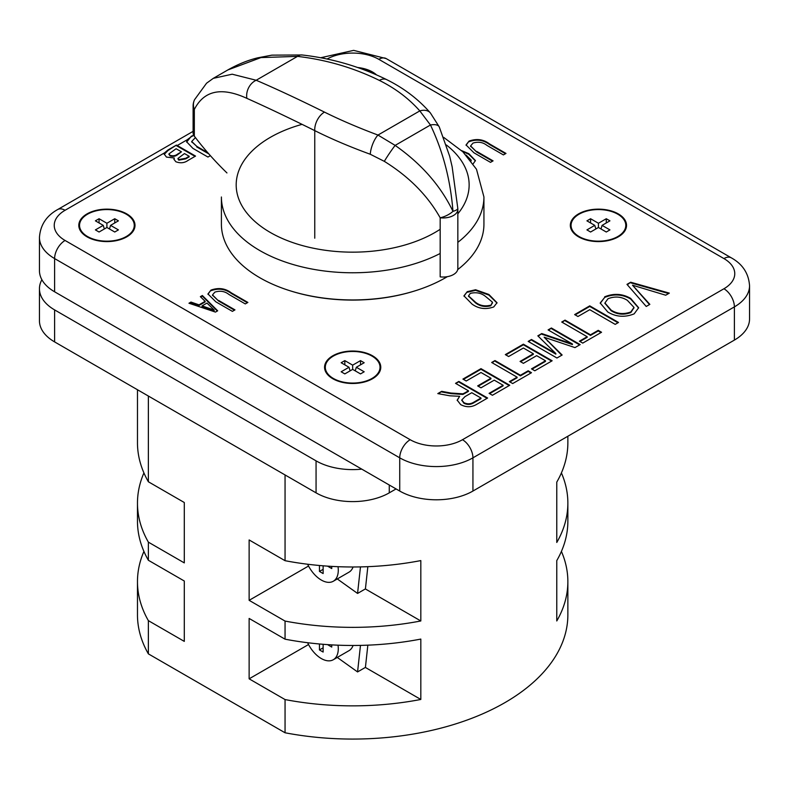 <?xml version="1.0" encoding="UTF-8"?>
<svg xmlns="http://www.w3.org/2000/svg" width="789" height="789" viewBox="0 0 789 789"><rect width="100%" height="100%" fill="white"/><g stroke="black" fill="none" stroke-linecap="round" stroke-linejoin="round"><path stroke-width="1.18" d="M379.371 80.409A14.794 9.123 -63.7 0 1 386.679 79.63C403.879 88.161 418.436 99.256 430.36 112.906L430.36 112.906A14.794 10.109 -41.1 0 0 419.807 110.904L377.97 135.057A14.794 5.326 110.1 0 0 370.278 154.259C349.783 146.774 331.281 138.894 314.762 130.629C289.198 117.916 266.574 107.156 246.858 98.349A14.794 11.914 113.5 0 1 256.178 80.251C276.061 88.792 298.824 99.414 324.466 112.107C340.424 120.017 358.255 127.67 377.97 135.057L395.141 145.393A14.794 1.095 124.2 0 0 384.322 161.35C409.008 176.667 427.628 195.475 440.173 217.794A14.794 8.541 0 0 0 453.507 215.456A14.794 8.541 0 0 0 457.837 209.42L457.837 268.497A14.794 8.541 180 0 1 440.173 276.87L440.173 217.794A14.794 7.062 -24.4 0 0 452.975 211.353C450.509 180.05 443.004 151.271 430.459 124.997L419.807 110.904C408.791 98.497 395.319 88.329 379.371 80.409C353.65 67.765 326.36 59.757 297.512 56.384L256.178 80.251L232.173 74.205L213.296 78.348L206.56 83.21L194.548 99.7A14.794 13.009 25.5 0 0 194.331 109.474A14.794 8.541 180 0 1 193.108 106.071L193.108 132.73A14.794 8.541 180 0 0 194.331 136.142A574.057 331.429 0 0 0 226.946 172.939M302.098 54.974A14.794 8.886 -83.4 0 0 297.512 56.384L260.962 57.587L227.834 69.945C238.022 64.215 248.022 60.171 257.845 57.804L271.889 55.141L302.098 54.974C331.903 58.356 360.1 66.572 386.679 79.63L386.679 79.63M430.459 124.997A14.794 6.411 -25.3 0 1 439.266 126.911L449.71 156.37L452.146 166.785L457.798 208.326A14.794 3.541 -4.3 0 1 452.975 211.353C440.666 185.79 421.385 163.806 395.141 145.393L430.459 124.997M384.322 161.35L370.278 154.259M246.858 98.349C221.551 86.721 204.035 90.429 194.331 109.474L194.331 136.142M307.641 642.729A24.035 13.877 -120 0 0 321.291 658.539A24.035 13.877 -120 0 0 333.313 659.722A24.035 13.877 -120 0 0 338.027 645.185M333.313 659.722L348.994 650.669A24.035 13.877 -120 0 0 353.068 645.471M307.641 564.234A24.035 13.877 -120 0 0 321.291 580.043A24.035 13.877 -120 0 0 333.313 581.237A24.035 13.877 -120 0 0 338.027 566.689M333.313 581.237L348.994 572.173A24.035 13.877 -120 0 0 353.068 566.975M372.27 378.888A27.359 15.8 0 0 0 380.032 367.861A27.359 15.8 0 0 0 380.022 367.566M333.323 378.434A27.359 15.8 0 0 0 363.137 381.856A27.359 15.8 0 0 0 380.032 367.26A27.359 15.8 0 0 0 372.013 356.095A27.359 15.8 0 0 0 342.199 352.663A27.359 15.8 0 0 0 325.305 367.26A27.359 15.8 0 0 0 333.323 378.434M372.536 355.79A28.098 16.224 0 0 0 341.913 352.269A28.098 16.224 0 0 0 324.565 367.26A28.098 16.224 0 0 0 332.8 378.73A28.098 16.224 0 0 0 363.423 382.251A28.098 16.224 0 0 0 380.771 367.26A28.098 16.224 0 0 0 372.536 355.79M380.762 367.566A28.098 16.224 0 0 0 372.536 356.391A28.098 16.224 0 0 0 372.27 356.243M333.066 356.243A28.098 16.224 0 0 0 324.575 367.566M134.258 225.674A27.359 15.8 180 0 1 134.268 225.97A27.359 15.8 180 0 1 126.506 236.996M126.25 214.204A27.359 15.8 180 0 1 134.268 225.368A27.359 15.8 180 0 1 117.374 239.964A27.359 15.8 180 0 1 87.559 236.542A27.359 15.8 180 0 1 79.541 225.368A27.359 15.8 180 0 1 96.436 210.771A27.359 15.8 180 0 1 126.25 214.204M87.037 236.838A28.098 16.224 180 0 1 78.801 225.368A28.098 16.224 180 0 1 96.15 210.377A28.098 16.224 180 0 1 126.773 213.898A28.098 16.224 180 0 1 135.008 225.368A28.098 16.224 180 0 1 117.66 240.359A28.098 16.224 180 0 1 87.037 236.838M78.801 225.674A28.098 16.224 180 0 1 87.293 214.352M126.506 214.352A28.098 16.224 180 0 1 126.773 214.5A28.098 16.224 180 0 1 134.998 225.674M374.657 74.077A27.359 15.8 0 0 0 372.013 72.312A27.359 15.8 0 0 0 359.666 68.209M376.491 74.876A28.098 16.224 0 0 0 372.536 72.006A28.098 16.224 0 0 0 357.693 67.519M374.972 74.215A28.098 16.224 0 0 0 372.536 72.608A28.098 16.224 0 0 0 372.27 72.46M625.785 225.674A27.359 15.8 180 0 1 625.795 225.97A27.359 15.8 180 0 1 618.043 236.996M617.777 214.204A27.359 15.8 180 0 1 625.795 225.368A27.359 15.8 180 0 1 608.901 239.964A27.359 15.8 180 0 1 579.087 236.542A27.359 15.8 180 0 1 571.068 225.368A27.359 15.8 180 0 1 587.963 210.771A27.359 15.8 180 0 1 617.777 214.204M578.564 236.838A28.098 16.224 180 0 1 570.329 225.368A28.098 16.224 180 0 1 587.677 210.377A28.098 16.224 180 0 1 618.3 213.898A28.098 16.224 180 0 1 626.535 225.368A28.098 16.224 180 0 1 609.187 240.359A28.098 16.224 180 0 1 578.564 236.838M570.339 225.674A28.098 16.224 180 0 1 578.83 214.352M618.043 214.352A28.098 16.224 180 0 1 618.3 214.5A28.098 16.224 180 0 1 626.525 225.674M440.173 253.476A131.26 75.783 180 0 1 259.847 250.577A131.26 75.783 180 0 1 221.403 196.994L221.403 224.165A131.26 75.783 0 0 0 259.847 277.748A131.26 75.783 0 0 0 447.314 276.673M457.709 269.601A131.26 75.783 0 0 0 483.933 224.165L483.933 196.994A131.26 75.783 180 0 1 457.837 242.341M291.703 291.279A129.416 74.718 0 0 0 413.623 291.279M462.916 379.085L480.984 368.65L509.743 385.259L492.415 395.269L489.091 393.346L503.106 385.259L494.249 380.15L480.984 387.813L477.661 385.9L490.936 378.237L480.984 372.487L466.23 380.998L462.916 379.085M505.315 354.606L523.383 344.172L552.142 360.78L534.814 370.781L531.49 368.867L545.505 360.78L536.658 355.671L523.383 363.334L520.059 361.421L533.334 353.758L523.383 348.008L508.639 356.52L505.315 354.606M561.729 322.04L565.052 320.117L590.488 334.812L598.23 330.335L601.553 332.258L582.746 343.107L579.432 341.193L587.174 336.725L561.729 322.04M604.68 296.812C613.773 293.123 622.432 293.646 630.667 298.4L638.636 307.74L634.169 313.854C624.839 317.582 616.041 316.971 607.777 312L600.222 302.996L604.68 297.414C613.773 293.725 622.432 294.258 630.667 299.001L630.667 298.4M177.239 145.511L195.544 156.084L188.117 160.364C184.458 162.998 180.365 163.451 175.819 161.725L173.955 159.26L174.29 157.997L166.459 157.09L164.211 154.092L164.585 152.819L167.968 149.979L176.43 145.087A14.794 8.541 60 0 1 177.239 145.511L187.151 139.791L193.611 134.939M195.425 137.582L191.717 141.478L196.757 146.34L207.763 152.691M210.377 155.65L207.941 157.05L192.901 148.362L186.628 141.793L187.151 139.791M475.609 289.75L488.864 294.465L497.021 302.729L493.727 306.951C485.768 309.732 478.558 308.795 472.098 304.14L463.952 295.855L467.256 291.664L475.609 289.75L475.609 290.352L488.864 295.066L488.864 294.465M188.965 303.232L215.466 312.089L217.685 310.807L202.349 295.51L200.357 296.664L205.15 301.319L199.035 304.85L190.968 302.079L188.965 303.232M218.622 300.441L234.974 309.88L232.4 311.369L215.851 301.822L207.951 293.962L210.969 290.105C218.514 287.403 225.309 288.33 231.335 292.877L247.884 302.434L245.3 303.923L228.948 294.475C224.914 291.259 220.23 290.46 214.884 292.108L212.517 294.918L218.622 301.043L234.451 310.185M476.724 151.429L493.076 160.867L490.502 162.356L473.952 152.8L466.043 144.949L469.06 141.093C476.615 138.391 483.41 139.318 489.436 143.864L505.986 153.421L503.402 154.91L487.05 145.462C483.016 142.247 478.321 141.448 472.986 143.095L470.619 145.906L476.724 152.03L492.553 161.173M461.624 150.63L468.844 153.687L475.422 160.561L473.144 163.856M470.954 160.828L471.132 160.078L466.082 155.078M626.979 284.365L630.677 282.225L669.328 293.123L665.709 295.214L632.522 285.204L649.85 304.367L646.23 306.457L626.979 284.365M574.639 314.584L589.748 305.856L618.507 322.464L615.193 324.378L589.748 309.692L577.952 316.497L574.639 314.584M548.089 329.91L551.403 327.997L580.162 344.596L574.964 347.604L544.144 337.219L562.143 355.011L556.935 358.009L528.176 341.41L531.49 339.487L555.831 353.541L537.822 335.838L541.757 333.56L572.419 343.965L548.089 329.91M491.675 362.486L494.989 360.563L520.434 375.258L528.176 370.781L531.49 372.704L512.692 383.553L509.369 381.639L517.111 377.172L491.675 362.486M455.539 383.346L458.853 381.432L487.622 398.031L476.911 404.215C471.723 407.4 466.319 407.538 460.687 404.629L457.176 400.131L459.652 396.295L449.838 395.802L437.796 393.593L441.692 391.334L450.913 393.03L462.916 393.839L464.8 392.902L468.449 390.792L455.539 383.346M143.923 551.422A215.19 124.238 0 0 0 137.473 581.611L137.473 614.818A215.19 124.238 0 0 0 148.371 653.864L148.371 620.647L184.291 641.388L184.291 581.01L148.371 560.269A215.19 124.238 180 0 1 137.473 521.233L137.473 503.116A215.19 124.238 0 0 0 148.371 542.151L184.291 562.892L184.291 502.514L148.371 481.773A215.19 124.238 180 0 1 137.473 442.737L137.473 389.746M137.473 581.611A215.19 124.238 0 0 0 148.371 620.647M148.371 560.269L148.371 542.151M143.923 472.927A215.19 124.238 0 0 0 137.473 503.116M148.371 481.773L148.371 396.039M337.278 657.434L357.565 671.932L360.474 645.392M357.565 671.932L365.415 667.405L367.842 645.165M420.823 699.458A215.19 124.238 180 0 1 285.056 699.567L249.137 678.826L249.137 618.448L285.056 639.179A215.19 124.238 0 0 0 420.823 639.08L420.823 699.458L365.356 667.435M337.278 578.939L357.565 593.436L360.474 566.896M357.565 593.436L365.415 588.91L367.842 566.67M420.823 620.963A215.19 124.238 180 0 1 285.056 621.071L249.137 600.33L249.137 539.952L285.056 560.693A215.19 124.238 0 0 0 420.823 560.584L420.823 620.963L365.356 588.939M567.863 436.238L567.863 442.737A215.19 124.238 180 0 1 556.778 482.089L556.778 542.467A215.19 124.238 0 0 0 567.863 503.116A215.19 124.238 0 0 0 561.413 472.927M285.056 560.693L285.056 474.948M285.056 639.179L285.056 621.071M148.371 653.864L285.056 732.774L285.056 699.567M285.056 732.774A215.19 124.238 0 0 0 567.863 614.818L567.863 581.611A215.19 124.238 0 0 0 561.413 551.422M567.863 503.116L567.863 521.233A215.19 124.238 180 0 1 556.778 560.584L556.778 620.963A215.19 124.238 0 0 0 567.863 581.611M344.823 373.907L341.164 371.787L349.004 367.26L341.164 362.733L344.823 360.622L352.663 365.149L360.514 360.622L364.173 362.733L356.332 367.26L364.173 371.787L360.514 373.907L352.663 369.37L344.823 373.907M41.886 279.71A51.768 29.883 0 0 0 39.45 288.774A51.768 29.883 0 0 0 54.609 309.899L316.064 460.855A51.768 29.883 0 0 0 361.786 469.139M39.45 288.774L39.45 320.768A51.768 29.883 0 0 0 54.609 341.903L316.064 492.849A51.768 29.883 0 0 0 389.273 492.849L396.068 488.924M164.585 152.819L65.073 210.278A36.975 21.342 0 0 0 65.073 240.467L410.191 439.72A36.975 21.342 0 0 0 462.482 439.72L723.927 288.764A14.794 8.541 -120 0 1 734.391 306.882L472.936 457.827A51.768 29.883 180 0 1 399.727 457.827L54.609 258.575A51.768 29.883 180 0 1 39.45 237.45L39.45 270.657A51.768 29.883 0 0 0 54.609 291.792L399.727 491.044A51.768 29.883 0 0 0 472.936 491.044L734.391 340.089A51.768 29.883 0 0 0 749.55 318.963L749.55 285.746A51.768 29.883 180 0 1 734.391 306.882L734.391 340.089M578.83 236.996A27.359 15.8 180 0 1 571.068 225.97A27.359 15.8 180 0 1 571.078 225.674M606.277 218.731L598.437 223.257L590.586 218.731L586.927 220.841L594.768 225.368L586.927 229.895L590.586 232.015L598.437 227.488L606.277 232.015L609.936 229.895L602.096 225.368L609.936 220.841L606.277 218.731L606.277 222.952M600.991 228.968L602.096 225.368M595.873 228.968L594.768 225.368M590.586 222.952L590.586 218.731M598.437 227.488L598.437 223.257M87.293 236.996A27.359 15.8 180 0 1 79.541 225.97A27.359 15.8 180 0 1 79.541 225.674M99.059 232.015L106.9 227.488L114.75 232.015L118.409 229.895L110.559 225.368L118.409 220.841L114.75 218.731L106.9 223.257L99.059 218.731L95.4 220.841L103.241 225.368L95.4 229.895L99.059 232.015M104.335 228.968L103.241 225.368M99.059 222.952L99.059 218.731M106.9 227.488L106.9 223.257M114.75 222.952L114.75 218.731M109.464 228.968L110.559 225.368M325.315 367.566A27.359 15.8 0 0 0 325.305 367.861A27.359 15.8 0 0 0 333.066 378.888M350.109 370.86L349.004 367.26M344.823 364.843L344.823 360.622M352.663 369.37L352.663 365.149M360.514 364.843L360.514 360.622M355.228 370.86L356.332 367.26M249.137 678.826L308.538 644.524M249.137 600.33L308.538 566.029M327.524 566.127L331.755 568.573L331.755 566.394M319.466 565.496L319.466 571.443L323.125 573.554L323.125 565.802M323.125 569.323L319.466 571.443M327.524 644.623L331.755 647.069L331.755 644.889M319.466 643.992L319.466 649.929L323.125 652.049L323.125 644.297M323.125 647.818L319.466 649.929M466.062 145.265L469.06 141.093M469.06 141.704C476.615 139.002 483.41 139.919 489.436 144.466L505.463 153.717M470.648 146.212L476.724 152.03M462.532 151.488L468.844 154.289L468.844 153.687M468.844 154.289L475.402 160.857M471.092 161.015L471.102 160.374M207.961 294.277L210.969 290.105M210.969 290.717C218.514 288.015 225.309 288.932 231.335 293.478L247.361 302.729M212.547 295.224L218.622 301.043M205.15 301.319L205.15 301.921L199.035 305.461L190.968 302.68L189.626 303.459M217.3 311.024L202.349 296.112L200.741 297.039M214.164 310.057L214.164 310.659L202.053 306.497L202.053 305.895L206.965 303.065L214.164 310.057L202.053 305.895M190.968 302.68L190.968 302.079M199.035 305.461L199.035 304.85M202.349 296.112L202.349 295.51M488.864 295.066L497.011 303.045M463.962 296.161L467.256 291.664M467.256 292.265L475.609 290.352M468.567 296.191L475.461 302.818C479.791 306.26 484.89 307.256 490.748 305.797L492.435 302.749M490.748 305.797L492.435 302.148L492.494 303.075M492.435 302.148L485.521 296.408C481.221 292.966 476.132 291.969 470.264 293.409L468.548 295.895L475.461 302.207C479.791 305.659 484.89 306.655 490.748 305.185M475.461 302.818L475.461 302.207M191.737 141.783L196.757 146.34M196.757 146.941L208.838 153.914M186.638 142.099L191.461 136.063M191.461 136.596L193.838 135.383M164.23 154.388L167.968 150.541L176.43 145.087M176.43 145.659L195.021 156.38M173.975 159.546L174.29 157.997M167.968 150.541L167.968 149.979M168.984 154.19L170.039 155.897C172.998 156.804 175.552 156.37 177.722 154.585L181.46 151.823L176.105 148.727L168.935 153.885L170.039 155.295C172.998 156.202 175.552 155.768 177.722 153.983L181.46 151.823M178.018 158.717L178.768 160.157L185.721 158.875L189.173 156.883L189.173 156.271L184.478 153.569L177.989 158.431L178.768 159.556L185.721 158.273L189.173 156.271M185.721 158.875L185.721 158.273M178.768 160.157L178.768 159.556M170.039 155.897L170.039 155.295M627.324 284.77L630.677 282.225M630.677 282.827L668.628 293.528M649.495 304.574L632.522 285.204M630.667 299.001L638.626 308.035M600.232 303.301L604.68 297.414M604.936 303.282L611.12 310.708C617.166 314.564 623.734 315.176 630.825 312.552L633.981 307.71M630.825 311.941L633.991 307.404L627.304 300.293C621.337 296.595 614.907 296.072 608.023 298.715L604.926 302.976L611.12 310.107C617.166 313.953 623.734 314.574 630.825 311.941L630.825 312.552M611.12 310.708L611.12 310.107M575.161 314.89L589.748 306.457L589.748 305.856M589.748 306.457L617.984 322.76M562.251 322.336L565.052 320.117M565.052 320.719L590.488 335.414L590.488 334.812M590.488 335.414L598.23 330.946L598.23 330.335M598.23 330.946L601.031 332.554M579.954 341.499L587.174 337.327L587.174 336.725M548.611 330.216L551.403 327.997M551.403 328.599L579.639 344.901M561.758 355.228L544.144 337.219M528.699 341.706L531.49 339.487M531.49 340.098L555.831 354.143L555.831 353.541M538.206 336.222L541.757 333.56M541.757 334.171L572.419 344.566L572.419 343.965M505.838 354.912L523.383 344.783L523.383 344.172M523.383 344.783L551.619 361.076M532.013 369.173L545.505 361.382L545.505 360.78M520.592 361.717L533.334 354.36L533.334 353.758M492.198 362.782L494.989 360.563M494.989 361.175L520.434 375.86L520.434 375.258M520.434 375.86L528.176 371.392L528.176 370.781M528.176 371.392L530.967 373M509.891 381.945L517.111 377.773L517.111 377.172M463.439 379.391L480.984 369.262L480.984 368.65M480.984 369.262L509.221 385.565M489.614 393.652L503.106 385.86L503.106 385.259M478.183 386.196L490.936 378.838L490.936 378.237M456.062 383.641L458.853 381.432M458.853 382.034L487.099 398.337M457.186 400.447L459.652 396.295M438.585 393.731L441.692 391.334M441.692 391.936L450.913 393.632L462.916 394.441L462.916 393.839M462.916 394.441L468.449 391.393L468.449 390.792M461.831 400.25L463.922 403.258C467.206 404.875 470.382 404.777 473.459 402.982L480.984 398.632L480.984 398.031L471.763 392.715L465.007 396.611L461.802 399.944L463.922 402.656C467.206 404.264 470.382 404.175 473.459 402.38L480.984 398.031M463.922 403.258L463.922 402.656M324.466 112.107A14.794 9.123 116.3 0 0 314.762 130.629L314.762 238.199M302.049 124.356A116.476 67.243 0 0 0 270.311 232.469A116.476 67.243 0 0 0 440.173 229.293M457.837 213.809A116.476 67.243 0 0 0 446.387 144.989M723.927 288.764A36.975 21.342 0 0 0 723.927 258.575L378.809 59.323A36.975 21.342 0 0 0 327.05 59.027M325.107 58.623A14.794 8.541 -120 0 0 321.488 57.913M65.073 210.278A14.794 8.541 -120 0 0 57.676 209.539C46.373 215.841 40.298 225.141 39.45 237.45M389.273 492.849L389.273 484.998M316.064 492.849L316.064 460.855M54.609 341.903L54.609 309.899M462.482 439.72A14.794 8.541 -120 0 1 472.936 457.827L472.936 491.044M410.191 439.72A14.794 8.541 120 0 0 399.727 457.827L399.727 491.044M65.073 240.467A14.794 8.541 120 0 0 54.609 258.575L54.609 291.792M723.927 258.575A14.794 8.541 120 0 1 731.324 257.845L386.206 58.593A14.794 8.541 120 0 0 378.809 59.323M489.436 144.466L489.436 143.864M231.335 293.478L231.335 292.877M209.302 308.982L209.302 308.381M177.722 154.585L177.722 153.983M635.845 289.257L635.845 288.646M547.546 341.134L547.546 340.523M450.913 393.632L450.913 393.03M464.8 393.504L464.8 392.902M473.459 402.982L473.459 402.38M194.548 99.7A14.794 14.794 0 0 0 193.108 106.071M430.36 112.906L439.266 126.911M457.837 209.42A14.794 14.794 0 0 0 457.798 208.326M227.834 69.955L213.602 78.17M380.032 367.861L380.032 367.26M134.268 225.97L134.268 225.368M625.795 225.97L625.795 225.368M483.933 196.994L476.487 169.25L462.877 151.813L443.704 137.385M193.108 131.349L57.676 209.539M386.206 58.593L353.63 50.368L320.65 57.755M731.324 257.845C742.627 264.137 748.702 273.448 749.55 285.746M571.068 225.97L571.068 225.368M79.541 225.97L79.541 225.368M325.305 367.861L325.305 367.26M470.619 145.906L470.619 146.517M471.132 160.078L471.132 160.68M212.517 294.918L212.517 295.53M468.548 295.895L468.548 296.496M191.717 141.478L191.717 142.089M177.989 158.431L177.989 159.033M168.935 153.885L168.935 154.496M633.991 307.404L633.991 308.006M604.926 302.976L604.926 303.578M461.802 399.944L461.802 400.546"/></g></svg>
